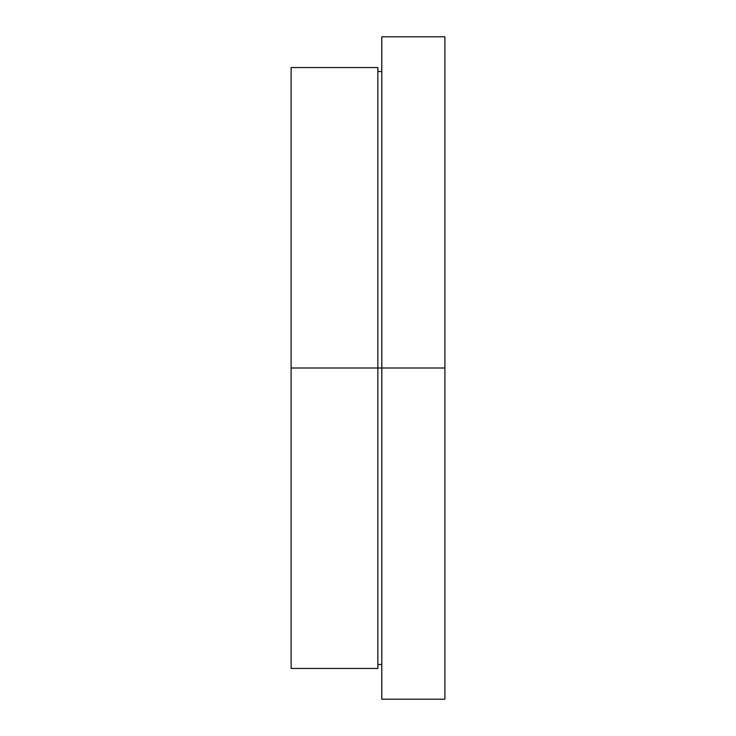 <?xml version="1.0" encoding="UTF-8"?>
<svg xmlns="http://www.w3.org/2000/svg" width="736" height="736" viewBox="0 0 736 736"><rect width="100%" height="100%" fill="white"/><g stroke="black" fill="none" stroke-linecap="round" stroke-linejoin="round"><path stroke-width="1.1" d="M377.853 67.556L377.853 668.444L377.853 368L291.116 368L291.116 668.444L291.116 368L381.8 368L377.853 368L377.853 67.556L291.116 67.556L291.116 368L291.116 67.556M444.884 36.8L444.884 699.2L444.884 368L381.8 368L381.8 699.2L381.8 368L444.884 368L444.884 36.8L381.8 36.8L381.8 368L381.8 36.8M377.853 668.444L291.116 668.444M381.8 664.507L377.853 664.507M444.884 699.2L381.8 699.2M381.8 71.493L377.853 71.493"/></g></svg>
